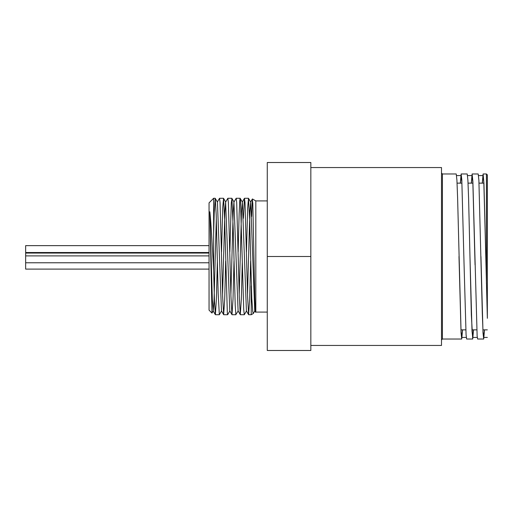 <?xml version="1.0" encoding="UTF-8"?>
<svg xmlns="http://www.w3.org/2000/svg" width="513" height="513" viewBox="0 0 513 513"><rect width="100%" height="100%" fill="white"/><g stroke="black" fill="none" stroke-linecap="round" stroke-linejoin="round"><path stroke-width="0.77" d="M209.849 211.754L212.324 299.323L213.261 310.904L211.978 313.077L209.849 211.754C211.151 223.488 212.408 248.068 213.632 270.518L214.485 301.644L215.389 314.732L216.377 299.265L217.365 261.098M217.307 202.109L219.545 198.274L220.058 202.597L222.629 296.469L223.655 314.687L224.694 299.265L225.682 261.098M222.571 294.667L224.861 212.151L225.624 202.103L227.862 198.268L228.375 202.59L230.946 296.431L231.972 314.681L233.011 299.271L233.999 261.098M230.888 294.674L233.178 212.119L233.941 202.103L236.179 198.268L236.692 202.597L239.263 296.418L240.289 314.687L241.328 299.265L242.316 261.098M243.367 218.326L244.444 198.319L245.009 202.597L247.58 296.469L248.606 314.687L249.645 299.265L250.633 261.098M251.614 216.435L252.319 199.172L252.813 203.661L254.781 297.136L255.275 310.423L255.493 312.212L255.814 312.084L255.814 200.916L252.415 198.961M213.261 310.904L214.024 300.881L216.313 218.326M221.578 310.897L219.34 314.732L218.153 293.026L216.191 214.396L215.229 198.319L217.422 202.109L221.469 310.897L223.655 314.687M225.624 202.103L229.786 310.891L231.972 314.681M233.941 202.103L238.096 310.897L240.289 314.687M239.205 294.667L241.495 212.151L242.373 202.109L246.42 310.897L248.606 314.687M247.523 294.667L249.812 212.158L250.684 202.103L254.737 310.891L255.493 312.212M254.846 310.891L253.294 313.526L252.768 311.814L251.78 298.393L249.632 220L248.497 198.313L247.664 208.201L246.471 251.902M246.529 310.897L244.291 314.732L243.726 309.596L240.45 199.955L240.129 198.274L239.795 200.134L239.141 213.863L238.154 251.902M238.212 310.897L235.858 314.527L235.204 305.216L233.235 228.83L231.927 198.48L231.273 203.103L229.837 251.902M229.895 310.891L227.657 314.726L227.336 313.052L224.713 221.18L223.546 198.313L222.745 207.374L221.52 251.902M215.229 198.319L214.222 212.85L213.632 233.761L213.632 198.274L215.178 198.274M267.273 200.916L255.814 200.916M251.229 285.901L251.229 314.726L251.229 285.901M213.632 270.518L213.632 198.274L209.047 202.859L209.047 310.141L211.978 313.077M25.65 245.644L209.047 245.644L25.65 245.644L25.65 252.518L209.047 252.518M209.047 253.063L25.65 253.063L25.65 269.107L209.047 269.107M310.833 350.488L267.273 350.488L267.273 162.512L310.833 162.512L310.833 350.488M310.833 256.5L267.273 256.5M486.029 264.862L483.836 182.557L483.105 175.568L482.342 183.141M475.051 264.862L472.858 182.557L472.127 175.574L471.364 183.141M460.321 183.141L461.149 173.971L461.809 179.806L464.079 265.195L461.88 182.557L461.149 175.574L460.385 183.141M464.079 265.195L466.067 334.675L466.638 339.022L472.697 339.029L471.338 314.854L468.593 198.146L467.907 180.255L467.221 173.971L461.149 173.971M471.3 183.141L472.127 173.965L472.877 181.487L477.135 335.938L477.616 339.022L483.676 339.029M482.271 183.141L483.105 173.965L483.945 183.372L487.35 318.329L487.35 174.888L486.433 173.971L486.433 283.522M484.452 329.859L483.688 337.426L483.002 331.27L482.316 313.719L478.885 180.255L478.199 173.978L472.127 173.971M473.473 329.859L472.71 337.426L472.024 331.257L469.966 256.5M462.495 329.859L461.732 337.419L461.046 331.263L457.615 198.146L456.929 180.249L456.23 173.971M484.522 329.859L483.688 339.029L483.002 332.751L480.944 256.5M473.544 329.859L472.71 339.029M462.566 329.859L461.732 339.022L461.046 332.745L458.988 256.5M487.35 317.855L487.35 256.5M310.833 345.448L441.501 345.448L441.501 167.552L310.833 167.552M461.732 339.029L442.418 339.029L442.418 173.971L441.501 173.054M215.338 314.687L213.151 310.904M244.444 198.319L242.258 202.109M252.377 198.98L250.575 202.103M225.733 202.103L223.546 198.313M234.056 202.103L231.87 198.313M242.373 202.109L240.18 198.319M250.684 202.103L248.497 198.313M267.273 312.084L255.814 312.084M215.389 314.726L219.333 314.726M223.706 314.726L227.657 314.726M232.023 314.726L235.961 314.726M240.34 314.726L244.278 314.726M248.658 314.726L251.229 314.726L253.3 313.533M219.545 198.274L223.495 198.274M227.875 198.274L231.812 198.274M236.192 198.274L240.129 198.274M244.496 198.274L248.446 198.274M209.047 255.897L25.65 255.897M209.047 262.771L25.65 262.771M461.732 337.426L466.298 337.426M472.71 337.426L477.27 337.426M483.688 337.426L487.35 337.426M456.589 175.574L461.149 175.574M467.567 175.574L472.127 175.574M478.546 175.574L483.105 175.574M456.243 173.971L442.418 173.971M486.433 173.971L483.124 173.971M442.418 339.029L441.501 339.946M460.975 329.859L465.81 329.859M471.947 329.859L476.789 329.859M482.925 329.859L487.35 329.859M457.077 183.141L461.912 183.141M468.055 183.141L472.96 183.141M479.033 183.141L483.862 183.141"/></g></svg>
